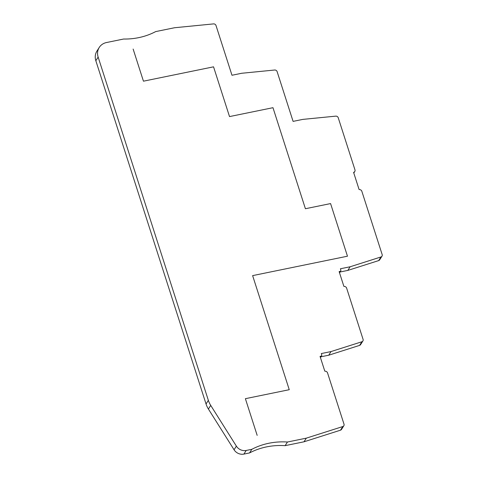 <?xml version="1.0" encoding="UTF-8"?>
<svg xmlns="http://www.w3.org/2000/svg" width="478" height="478" viewBox="0 0 478 478"><rect width="100%" height="100%" fill="white"/><g stroke="black" fill="none" stroke-linecap="round" stroke-linejoin="round"><path stroke-width="0.72" d="M320.051 356.379L320.875 356.212A1.326 1.189 32.4 0 0 321.718 354.76L321.33 353.553L331.051 351.563L361.894 341.752A2.211 1.984 32.4 0 0 363.083 339.38L346.616 288.079A2.211 1.984 32.4 0 0 344.698 286.477L343.873 286.352L339.135 271.588L339.954 271.42A1.326 1.189 32.4 0 0 340.796 269.962L340.414 268.761L350.135 266.772L380.972 256.955A2.211 1.984 32.4 0 0 382.167 254.583L361.828 191.242A2.211 1.984 32.4 0 0 359.916 189.635L359.092 189.509L353.606 172.439L354.258 172.008A2.211 1.984 32.4 0 0 354.969 169.863L338.239 117.767A2.211 1.984 32.4 0 0 335.765 116.142L302.819 119.386L293.092 121.382L277.126 71.646A2.211 1.984 32.4 0 0 274.647 70.021L241.701 73.265L231.979 75.255L216.008 25.519A2.211 1.984 32.4 0 0 213.535 23.9L174.542 27.742L155.667 31.602A70.78 63.455 -147.6 0 1 123.605 39.035L106.57 42.518A13.27 11.896 32.4 0 0 99.233 47.453A13.27 11.896 32.4 0 0 98.139 57.085L208.348 400.343A22.119 19.831 32.4 0 0 210.72 405.398L236.371 446.129A8.849 7.929 32.4 0 0 246.2 450.461L251.852 449.302A70.78 63.455 -147.6 0 1 287.439 442.019L306.314 438.153L342.81 426.543A2.211 1.984 32.4 0 0 344.005 424.171L327.532 372.876A2.211 1.984 32.4 0 0 325.614 371.269L324.795 371.143L320.051 356.379M320.917 356.803L328.745 355.202L359.581 345.391A2.211 1.984 32.4 0 0 360.591 344.626L362.904 340.981M340.001 272.012L347.823 270.411L378.666 260.6A2.211 1.984 32.4 0 0 379.675 259.829L381.988 256.19M99.233 47.453L96.926 51.098A13.27 11.896 32.4 0 0 95.833 60.724L206.042 403.982A22.119 19.831 32.4 0 0 208.408 409.037L234.059 449.768A8.849 7.929 32.4 0 0 243.894 454.1L249.54 452.941A70.78 63.455 -147.6 0 1 285.127 445.657L304.002 441.797L340.497 430.182A2.211 1.984 32.4 0 0 341.507 429.417L343.819 425.773M331.051 351.563L328.745 355.202M350.135 266.772L347.823 270.411M251.852 449.302L249.54 452.941M287.439 442.019L285.127 445.657M306.314 438.153L304.002 441.797M257.17 435.374L245.387 398.682L289.25 389.701L252.623 275.621L347.47 256.202L330.579 203.58L305.412 208.731L272.974 107.693L229.518 116.584L213.547 66.83L143.448 81.182L133.135 49.055M320.875 356.212L320.29 357.126M361.894 341.752L359.581 345.391M339.954 271.42L339.374 272.335M380.972 256.955L378.666 260.6M354.258 172.008L353.738 172.827M98.139 57.085L95.833 60.724M208.348 400.343L206.042 403.982M210.72 405.398L208.408 409.037M236.371 446.129L234.059 449.768M246.2 450.461L243.894 454.1M342.81 426.543L340.497 430.182M320.433 357.568L321.604 355.722M339.517 272.777L340.689 270.924M353.798 173.024L354.784 171.471"/></g></svg>
